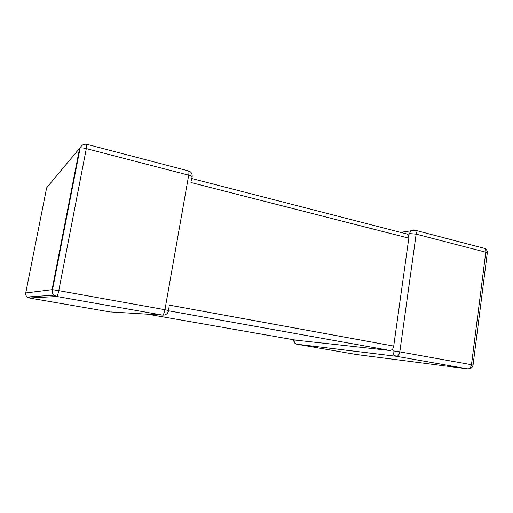<?xml version="1.0" encoding="UTF-8"?>
<svg xmlns="http://www.w3.org/2000/svg" width="513" height="513" viewBox="0 0 513 513"><rect width="100%" height="100%" fill="white"/><g stroke="black" fill="none" stroke-linecap="round" stroke-linejoin="round"><path stroke-width="0.77" d="M294.206 339.869L294.141 339.965C293.994 342.235 294.892 343.652 296.841 344.217L356.561 354.534L467.798 368.873L396.35 356.291C393.99 355.58 392.887 353.758 393.048 350.834L392.612 349.385L390.303 350.533L295.815 340.145L147.667 314.2M169.591 305.184L393.715 346.083L408.803 238.16L191.169 182.564M413.94 229.997L415.03 230.215C415.985 230.914 416.351 232.229 416.139 234.152L399.813 351.854L471.473 364.711L485.792 252.216L416.139 234.152L409.445 233.575L408.605 235.082L408.803 238.16M406.822 233.979L408.605 235.082M393.715 346.083L392.612 349.385M110.686 311.955L162.441 315.097C165.68 315.328 167.745 313.828 168.636 310.596L164.942 309.711L188.701 175.17L86.312 148.616L58.777 290.666L164.942 309.711C164.263 313.033 163.429 314.822 162.441 315.097L56.84 296.501L29.324 298.002L109.782 311.898M393.048 350.834L399.813 351.854C399.236 354.727 398.082 356.208 396.35 356.291L296.649 344.165M79.605 148.289L80.137 148.013L52.525 289.71L52.037 289.691L79.605 148.289L46.664 187.752L25.727 292.968L52.037 289.691C51.698 291.865 52.345 293.692 54 295.18L56.84 296.501C57.398 296.123 58.046 294.18 58.777 290.666L52.525 289.71C52.012 291.897 52.499 293.718 54 295.18L27.189 297.021C25.958 295.924 25.47 294.571 25.727 292.968L25.721 292.994M390.303 350.533L168.597 310.807M473.057 365.038L487.273 253.127C487.536 252.858 487.042 252.55 485.792 252.216C485.971 250.37 485.522 249.094 484.452 248.388L483.445 248.125M468.824 368.866C471.146 368.552 472.556 367.289 473.05 365.083L471.473 364.711C470.934 367.455 469.709 368.841 467.798 368.873M413.908 229.997L410.875 230.76L409.445 233.575M294.141 339.965L293.814 339.972M192.163 176.241C192.253 173.516 191.048 171.752 188.547 170.938C189.008 171.573 189.06 172.984 188.701 175.17C191.682 176.023 192.811 176.761 192.08 177.37M29.324 298.002L27.189 297.021L28.491 297.777M29.247 296.88L29.273 297.97M86.415 144.224L86.684 144.275C83.657 143.897 81.477 145.141 80.137 148.013C81.509 147.744 83.568 147.943 86.312 148.616L86.684 144.275L188.059 170.81M487.312 252.877C487.446 250.742 486.491 249.247 484.452 248.388L415.03 230.215L400.557 232.363M293.84 339.805L293.821 339.933C293.622 342.036 294.5 343.428 296.456 344.12M168.559 310.076L169.014 307.473M191.375 180.441L191.817 177.934M407.713 234.204L191.715 178.511"/></g></svg>
